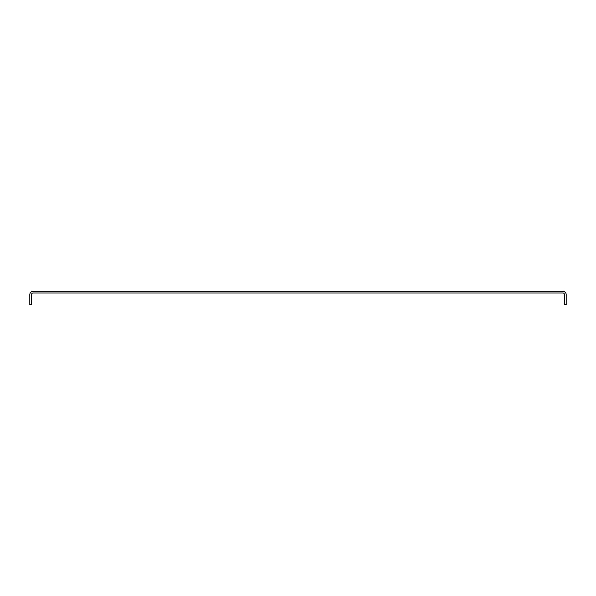 <?xml version="1.0" encoding="UTF-8"?>
<svg xmlns="http://www.w3.org/2000/svg" width="596" height="596" viewBox="0 0 596 596"><rect width="100%" height="100%" fill="white"/><g stroke="black" fill="none" stroke-linecap="round" stroke-linejoin="round"><path stroke-width="0.89" d="M566.2 294.67A3.33 3.33 0 0 0 562.87 291.34L33.13 291.34A3.33 3.33 0 0 0 29.8 294.67L29.8 304.66L31.469 304.66L31.469 294.67A1.669 1.669 0 0 1 33.13 293.001L562.87 293.001A1.669 1.669 0 0 1 564.531 294.67L564.531 304.66L566.2 304.66L566.2 294.67"/></g></svg>
